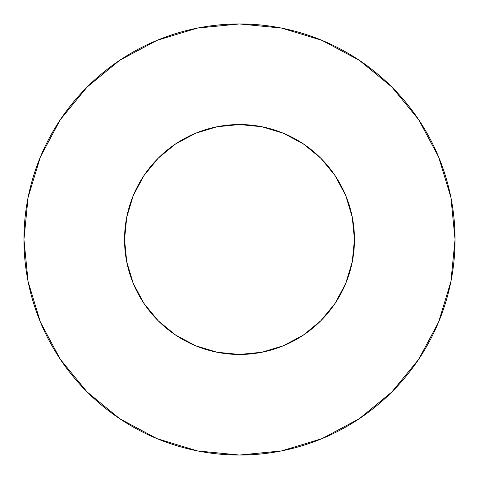 <?xml version="1.0" encoding="UTF-8"?>
<svg xmlns="http://www.w3.org/2000/svg" width="479" height="479" viewBox="0 0 479 479"><rect width="100%" height="100%" fill="white"/><g stroke="black" fill="none" stroke-linecap="round" stroke-linejoin="round"><path stroke-width="0.72" d="M124.54 239.5A114.96 114.96 0 0 1 239.5 124.54A114.96 114.96 0 0 1 354.46 239.5A114.96 114.96 0 0 1 239.5 354.46A114.96 114.96 0 0 1 124.54 239.5L126.749 261.929L133.294 283.496L143.916 303.369L158.214 320.786L175.631 335.084L195.504 345.706L217.071 352.251L239.5 354.46L261.929 352.251L283.496 345.706L303.369 335.084L320.786 320.786L335.084 303.369L345.706 283.496L352.251 261.929L354.46 239.5L352.251 217.071L345.706 195.504L335.084 175.631L320.786 158.214L303.369 143.916L283.496 133.294L261.929 126.749L239.5 124.54L217.071 126.749L195.504 133.294L175.631 143.916L158.214 158.214L143.916 175.631L133.294 195.504L126.749 217.071L124.54 239.5M23.95 239.5A215.55 215.55 0 0 1 239.5 23.95A215.55 215.55 0 0 1 455.05 239.5A215.55 215.55 0 0 1 239.5 455.05A215.55 215.55 0 0 1 23.95 239.5L28.093 281.55L40.356 321.99L60.276 359.256L87.082 391.918L119.744 418.724L157.01 438.644L197.45 450.907L239.5 455.05L281.55 450.907L321.99 438.644L359.256 418.724L391.918 391.918L418.724 359.256L438.644 321.99L450.907 281.55L455.05 239.5L450.907 197.45L438.644 157.01L418.724 119.744L391.918 87.082L359.256 60.276L321.99 40.356L281.55 28.093L239.5 23.95L197.45 28.093L157.01 40.356L119.744 60.276L87.082 87.082L60.276 119.744L40.356 157.01L28.093 197.45L23.95 239.5M418.724 119.744L391.918 87.082L359.31 60.318M119.744 60.276L87.082 87.082L60.318 119.69M60.276 359.256L87.082 391.918L119.69 418.682M359.256 418.724L391.918 391.918L418.682 359.31"/></g></svg>
